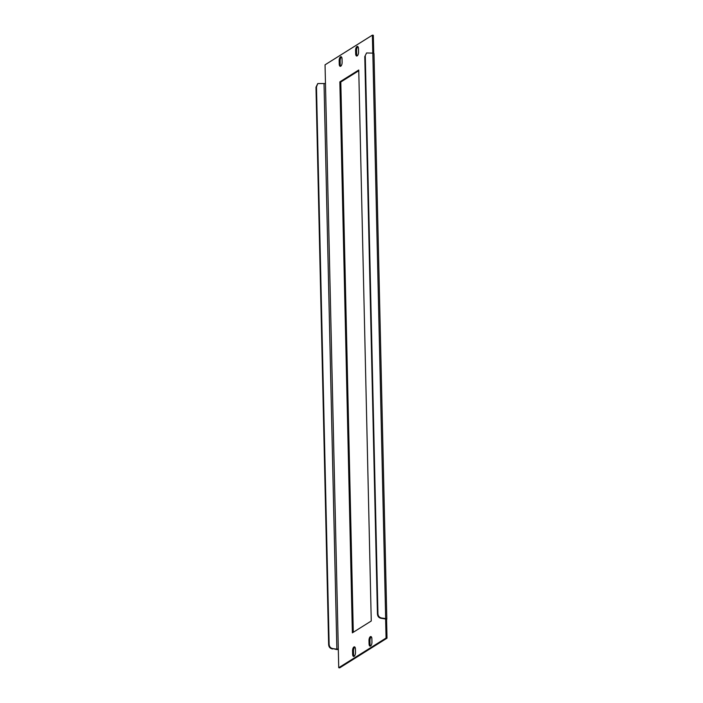 <?xml version="1.0" encoding="UTF-8"?>
<svg xmlns="http://www.w3.org/2000/svg" width="703" height="703" viewBox="0 0 703 703"><rect width="100%" height="100%" fill="white"/><g stroke="black" fill="none" stroke-linecap="round" stroke-linejoin="round"><path stroke-width="1.05" d="M341.491 56.969L341.491 56.969A3.137 1.388 -82 0 0 340.12 60.853L340.199 64.254A3.137 1.388 -82 0 0 340.744 66.196M340.533 56.838A3.137 1.388 98 0 1 341.043 56.706A3.137 1.388 98 0 1 342.045 58.911L342.115 62.321A3.137 1.388 98 0 1 340.243 66.328A3.137 1.388 98 0 1 339.241 64.122L339.162 60.713A3.137 1.388 98 0 1 340.533 56.838M354.883 647.103L354.883 647.103A3.137 1.388 98 0 0 353.512 650.987L353.591 654.388A3.137 1.388 98 0 0 354.136 656.33M355.437 649.045A3.137 1.388 -82 0 0 354.435 646.839A3.137 1.388 -82 0 0 353.925 646.971A3.137 1.388 -82 0 0 352.555 650.846L352.634 654.256A3.137 1.388 -82 0 0 353.635 656.461A3.137 1.388 -82 0 0 355.507 652.454L355.437 649.045M371.316 636.804L371.316 636.804A3.137 1.388 -82 0 0 369.945 640.679L370.024 644.089A3.137 1.388 -82 0 0 370.569 646.031M370.358 636.672A3.137 1.388 98 0 1 370.868 636.54A3.137 1.388 98 0 1 371.869 638.746L371.94 642.147A3.137 1.388 98 0 1 370.068 646.154A3.137 1.388 98 0 1 369.066 643.948L368.987 640.547A3.137 1.388 98 0 1 370.358 636.672M357.924 46.67L357.924 46.67A3.137 1.388 98 0 0 356.553 50.546L356.632 53.955A3.137 1.388 98 0 0 357.177 55.897M358.477 48.612A3.137 1.388 -82 0 0 357.476 46.407A3.137 1.388 -82 0 0 356.966 46.539A3.137 1.388 -82 0 0 355.595 50.414L355.674 53.815A3.137 1.388 -82 0 0 356.676 56.02A3.137 1.388 -82 0 0 358.548 52.013L358.477 48.612M358.75 70.019L339.857 81.864L352.361 632.849L371.254 621.004L358.75 70.019M386.061 638.043L387.01 638.183L386.588 619.457L385.631 619.325L386.061 638.043L338.732 667.718L325.05 64.817L372.379 35.15L372.783 53.112M353.293 632.261L340.806 81.996L358.767 70.739M372.379 35.15L373.328 35.282L373.741 53.384M387.01 638.183L339.69 667.85L338.732 667.718M386.588 619.457A2.153 0.677 178.7 0 0 386.826 619.141A2.153 0.677 178.7 0 0 385.666 618.57L372.827 53.12A2.153 0.677 -1.3 0 1 373.996 53.692L386.826 619.141M385.622 619.009L381.509 618.368C378.855 617.99 377.493 616.39 377.432 613.552L364.787 56.6L366.571 52.962L364.787 56.6M377.432 613.552L377.924 613.244L365.288 56.293M377.924 613.244C377.986 616.074 379.348 617.682 382.001 618.06L385.666 618.57M366.571 52.962L372.827 53.12M325.471 83.543L317.765 83.56L316.482 86.891L329.118 643.834C329.18 646.672 330.542 648.28 333.196 648.649L336.368 649.475A2.153 0.677 178.7 0 0 338.319 649.44M324.03 83.71L336.86 649.168L338.31 648.992M332.704 648.966C330.05 648.588 328.688 646.98 328.626 644.141L329.118 643.834M316.482 86.891L315.99 87.198L328.626 644.141M315.99 87.198L317.765 83.56M336.86 649.168L333.196 648.649M339.857 81.864L340.806 81.996M355.674 53.815L356.632 53.955M355.595 50.414L356.553 50.546M382.001 618.06L381.509 618.368M368.987 640.547L369.945 640.679M369.066 643.948L370.024 644.089M352.555 650.846L353.512 650.987M352.634 654.256L353.591 654.388M339.241 64.122L340.199 64.254M339.162 60.713L340.12 60.853"/></g></svg>
